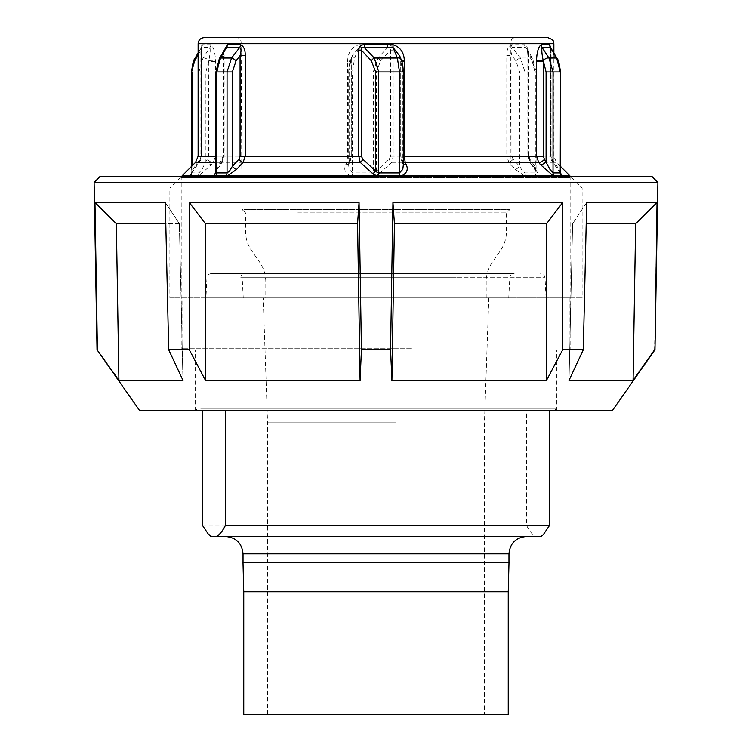 <?xml version="1.0" encoding="UTF-8"?>
<svg xmlns="http://www.w3.org/2000/svg" width="752" height="752" viewBox="0 0 752 752"><rect width="100%" height="100%" fill="white"/><g stroke="black" fill="none" stroke-linecap="round" stroke-linejoin="round"><path stroke-width="0.56" stroke-dasharray="3.76 2.82" d="M376 349.971L181.852 349.971L376 349.971M612.307 410.705L139.693 410.705M390.57 349.774L391.914 380.343L394.433 223.701L392.939 202.457L390.57 349.774L361.43 349.774L360.086 380.343L205.465 380.343L189.307 349.774L168.702 349.774L182.962 380.343L118.919 380.343L97.027 349.774M205.465 380.343L205.428 223.701L189.25 202.457L359.061 202.457L361.43 349.774M189.25 202.457L189.307 349.774M118.919 380.343L116.344 223.701L94.968 202.457L165.299 202.457L168.702 349.774M94.968 202.457L97.403 349.774M657.897 182.501L94.103 182.501M100.072 176.429L651.928 176.429M376 410.705L195.52 410.705L376 410.705M654.973 349.774L633.081 380.343L635.656 223.701L657.032 202.457L654.597 349.774M633.081 380.343L569.038 380.343L572.639 223.701L569.038 380.343L583.298 349.774L586.701 202.457L572.639 223.701L586.701 202.457L657.032 202.457M583.298 349.774L562.693 349.774L546.535 380.343L546.572 223.701L562.75 202.457L562.693 349.774M392.939 202.457L562.75 202.457M116.344 223.701L179.361 223.701L165.299 202.457L179.361 223.701L182.962 380.343L179.361 223.701L165.788 223.701M359.061 202.457L357.567 223.701L360.086 380.343M586.212 223.701L635.656 223.701M205.428 223.701L357.567 223.701M391.914 380.343L546.535 380.343M394.433 223.701L546.572 223.701M508.249 591.768L243.751 591.768M242.999 562.552L509.001 562.552M395.862 714.4L267.543 714.4L395.862 714.4M395.862 422.145L267.543 422.145L395.862 422.145M526.494 410.705L202.344 410.705L526.494 410.705L526.494 525.244C529.634 531.476 532.764 535.236 535.885 536.524L210.701 536.524M202.344 525.244L526.494 525.244M348.477 536.524L526.325 536.524L348.477 536.524M340.487 297.905L569.931 297.905L340.487 297.905M411.194 349.971L183.808 349.971L411.194 349.971M343.034 349.971L556.048 349.971L343.034 349.971M408.646 410.705L197.691 410.705L408.646 410.705M541.299 536.524L540.265 536.524L543.696 534.117M396.652 297.905L263.2 297.905L396.652 297.905M508.249 714.4L243.751 714.4M540.265 536.524L535.885 536.524M350.141 175.658C345.008 173.082 343.561 169.369 345.798 164.528L346.832 162.31L347.631 156.181L347.631 61.598L351.278 61.598L351.278 156.181L349.163 161.454L348.693 165.525L349.21 169.332L352.509 172.894L373.312 172.894L374.938 172.293L389.132 159.245L390.636 156.181L390.636 50.102C391.096 47.752 390.128 46.878 387.722 47.489L387.656 44.697C391.134 44.782 392.976 46.586 393.183 50.102L390.636 50.102L380.653 60.799L376.338 71.957L376.338 170.563A4.343 2.463 -132.6 0 0 379.252 173.627L375.558 175.667L375.558 177.51L181.467 177.51L570.533 177.51L375.558 177.51M524.247 175.658L515.402 169.369L508.897 162.31L506.792 156.181L511.933 156.181L513.118 159.245L519.641 166.295L522.499 171.061L524.952 172.894L535.349 172.894L535.349 71.957L531.673 58.017L525.488 47.489A4.343 3.628 -90 0 1 524.642 44.697C527.378 46.135 528.647 49.773 528.468 55.61L528.468 156.181L530.461 162.31L535.48 169.369C537.624 172.264 538.263 174.361 537.407 175.667A2.604 2.171 -90 0 1 538.056 177.51M169.867 297.905L582.133 297.905L169.867 297.905L169.867 188.019L582.133 188.019L169.867 188.019L181.467 176.429L570.533 176.429L181.467 176.429L181.467 177.51L182.228 175.667L536.242 175.771A4.343 3.581 90 0 1 535.349 172.894L536.091 171.061L534.926 166.295A4.343 2.275 -35.3 0 0 534.55 168.805A4.343 2.275 -35.3 0 0 535.48 169.369M511.548 44.697A4.343 3.309 -90 0 0 512.328 47.489L520.45 58.017L524.952 71.957L536.101 71.957L534.926 71.957L534.926 166.295L529.925 159.245L529.023 156.181L529.023 55.61L526.701 48.504L525.488 47.489L512.328 47.489C510.693 48.316 510.57 51.023 511.933 55.61L506.792 55.61C506.632 49.801 508.22 46.163 511.548 44.697L524.642 44.697M515.402 169.369A4.343 1.41 137.3 0 0 519.641 166.295L519.641 71.957L515.928 60.799A4.343 1.278 -37.5 0 1 520.45 58.017L531.673 58.017A4.343 2.068 149.5 0 1 532.66 58.609A4.343 2.068 149.5 0 1 532.078 60.799L529.023 55.61L527.848 55.61L528.468 55.61M550.605 47.489L551.131 50.102L550.624 47.291M401.878 61.598L400.722 61.598L400.722 156.181L402.837 161.454L403.307 165.036M215.909 171.061L217.074 166.295A4.343 2.275 35.3 0 1 217.45 168.805A4.343 2.275 35.3 0 1 216.52 169.369L215.899 170.281M215.909 71.957L217.074 71.957L217.074 166.295L222.075 159.245L222.977 156.181L222.977 55.61L224.152 55.61L223.532 55.61L223.532 156.181L221.539 162.31L216.52 169.369M191.572 172.293L191.751 172.894L198.96 172.894L202.053 169.341L205.907 161.454A4.343 2.143 37.4 0 0 211.641 164.528L198.97 175.667A2.604 2.378 -90 0 0 198.274 177.51M215.457 61.598L208.567 61.598L205.907 71.957L205.907 161.454L207.599 159.245L208.567 156.181L208.802 60.508C210.137 54.191 210.504 49.848 209.902 47.489L201.395 47.489L201.263 50.102C201.282 46.586 201.658 44.782 202.391 44.697L210.842 44.697C213.606 46.934 215.138 52.104 215.439 60.216L215.457 156.181L213.333 162.31L211.641 164.528M347.631 61.598L347.678 60.216C348.167 52.104 351.945 46.934 359.033 44.697L358.939 47.489L352.528 55.31L350.987 60.508L349.163 71.957L349.163 161.454A4.343 2.801 25.3 0 1 349.219 163.306A4.343 2.801 25.3 0 0 349.219 163.306L348.693 165.525M223.833 50.995L223.532 55.61M204.196 37.6L547.804 37.6M264.563 37.6L236.758 37.6C239.38 37.854 240.828 39.292 241.101 41.915L510.899 41.915L241.101 41.915L242.031 209.413L509.969 209.413L242.031 209.413L243.761 211.143L508.239 211.143L243.761 211.143M512.112 297.905L205.935 297.905L512.112 297.905M474.728 273.615L211.321 273.615L474.728 273.615M482.248 297.905L243.244 297.905L482.248 297.905M293.177 273.615L514.152 273.615L293.177 273.615M553.51 176.429A2.604 2.378 90 0 1 553.726 177.51M350.141 175.667L350.037 177.51M287.8 297.905L486.196 297.905L287.8 297.905M213.944 177.51A2.604 2.171 -90 0 1 214.141 176.429M191.553 166.342L191.732 172.998A4.343 3.215 -146.1 0 1 191.111 173.627L190.162 175.667A2.604 2.5 -90 0 0 189.429 177.51M524.257 175.667A2.604 1.993 -90 0 1 524.84 177.51M536.787 177.491A2.604 2.153 -90 0 0 536.242 175.771L569.772 175.667L570.533 177.51L570.533 176.429L582.133 188.019L582.133 297.905M562.346 176.429A2.604 2.5 90 0 1 562.571 177.51M401.935 176.429L401.963 177.51M376.432 175.667L376.442 177.51M227.339 176.429A2.604 1.993 90 0 0 227.16 177.51M345.798 164.528A4.343 2.801 25.3 0 0 349.21 163.325L350.253 161.107A4.343 2.801 25.3 0 0 350.206 159.245M191.111 173.627L199.073 162.31L201.339 156.181L199.938 159.245L192.023 170.563A4.343 3.215 -146.1 0 1 191.741 172.998M192.023 165.872L191.751 172.894A4.343 4.145 90 0 1 190.707 175.771A2.604 2.491 -90 0 0 190.087 177.491M393.183 50.102L393.183 156.181L391.83 162.31L379.252 173.627M197.362 177.491A2.604 2.388 -90 0 1 197.964 175.771A4.343 3.986 90 0 0 198.96 172.894L198.96 71.957L203.031 58.017L209.902 47.489A4.343 4.033 -90 0 0 210.842 44.697M198.124 52.819L201.395 47.489A4.343 4.23 -90 0 0 202.391 44.697M199.938 159.245A4.343 3.29 -143.8 0 1 199.553 161.821A4.343 3.29 -143.8 0 1 199.073 162.31L195.586 162.31M207.599 159.245A4.343 2.143 37.4 0 0 213.333 162.31L346.832 162.31A4.343 2.801 25.3 0 0 350.253 161.116L351.269 156.181L351.316 60.517L347.678 60.216M222.075 159.245A4.343 2.284 35.4 0 1 222.451 161.755A4.343 2.284 35.4 0 1 221.539 162.31L215.899 162.31M219.311 58.656A4.343 2.068 -149.5 0 0 219.922 60.799L222.977 55.61L225.224 48.636M403.307 163.964A4.343 2.801 -25.3 0 1 402.79 163.325A4.343 2.801 -25.3 0 1 402.781 163.306A4.343 2.801 -25.3 0 1 402.837 161.454L402.837 71.957L400.684 60.517L401.502 60.433M403.307 162.263A4.343 2.801 -25.3 0 1 401.747 161.116A4.343 2.801 -25.3 0 1 401.794 159.245M399.716 55.921L401.013 60.508A4.343 2.585 -22 0 0 401.06 59.239M529.023 156.181L553.876 156.181L550.661 156.181L552.062 159.245A4.343 3.29 143.8 0 0 552.447 161.821A4.343 3.29 143.8 0 0 552.927 162.31L550.737 156.181L550.737 50.102M552.062 159.245L559.977 170.563A4.343 3.215 146.1 0 0 560.259 172.998M560.889 173.627L552.927 162.31L556.414 162.31L530.461 162.31A4.343 2.284 -35.4 0 1 529.549 161.755L536.11 171.644L536.101 71.957L532.66 58.609L526.691 48.495C527.246 48.852 527.631 51.23 527.848 55.61L527.848 156.181L529.549 161.755A4.343 2.284 -35.4 0 1 529.925 159.245M560.428 71.957L560.249 172.894M513.118 159.245A4.343 1.41 137.2 0 1 508.897 162.31L391.83 162.31A4.343 2.529 -130.2 0 1 389.132 159.245M373.283 177.491L373.312 71.957L377.72 58.017L387.722 47.489L358.939 47.489L354.606 58.017L352.509 71.957L349.163 71.957M380.653 60.799A4.343 2.312 -137.9 0 0 377.72 58.017L354.606 58.017A4.343 2.585 22 0 0 350.968 59.173A4.343 2.585 22 0 0 350.958 59.182A4.343 2.585 22 0 0 350.987 60.508L352.538 55.291M557.298 58.844A4.343 3.008 -29.2 0 1 557.307 60.799L551.131 50.102L551.131 156.181M201.395 47.489L195.37 58.017L203.031 58.017A4.343 1.983 -146.9 0 1 208.802 60.508L215.439 60.216M194.871 58.543A4.343 3.008 29.2 0 1 195.37 58.017L191.553 71.957M508.972 553.876L243.028 553.876M411.513 348.232L182.069 348.232L411.513 348.232M200.671 408.975L556.048 408.975L200.671 408.975M208.567 156.181L350.808 156.181M352.293 177.491L352.378 175.771A4.343 0.526 -90 0 0 352.509 172.894L352.509 71.957L376.338 71.957M526.297 177.491A2.604 2.012 -90 0 0 525.789 175.771A4.343 3.356 90 0 1 524.952 172.894L524.952 71.957L519.641 71.957M390.636 156.181L506.792 156.181L506.792 55.61M403.307 156.181L401.192 156.181M222.977 156.181L215.899 156.181M205.907 71.957L191.751 71.957L191.751 172.894M198.124 156.181L201.263 156.181L201.263 50.102M553.876 43.672L198.124 43.672M359.033 44.697L387.656 44.697M240.734 277.723L545.012 277.723L240.734 277.723M456.229 277.723L242.182 277.723L456.229 277.723M297.764 212.872L506.491 212.872L297.764 212.872M297.764 231.043L506.491 231.043L297.764 231.043M301.533 250.952L500.212 250.952L301.533 250.952M464.2 281.915L265.804 281.915L464.2 281.915M306.167 262.006L492.475 262.006L306.167 262.006M561.697 176.429A2.604 2.491 90 0 1 561.913 177.491M554.431 176.429A2.604 2.388 90 0 1 554.638 177.491M399.679 176.429L399.707 177.491M378.707 175.771L378.717 177.491M226.211 175.771A2.604 2.012 90 0 0 225.703 177.491M215.401 176.429A2.604 2.153 90 0 0 215.213 177.491M198.124 54.774L200.869 50.102L200.869 156.181M403.307 71.957L402.837 71.957M559.977 71.957L557.307 60.799M515.928 60.799L511.933 55.61L511.933 156.181M532.078 60.799L534.926 71.957M219.922 60.799L217.074 71.957M556.48 410.705L556.48 349.971M570.148 176.429L570.148 349.971M181.852 176.429L181.852 349.971M195.52 410.705L195.52 349.971M488.8 297.905L484.457 422.145L484.457 714.4M183.808 349.971L182.069 348.232L182.069 297.905M569.931 297.905L569.931 348.232L568.192 349.971M197.691 410.705L195.952 408.975L195.952 349.971M556.048 349.971L556.048 408.975L554.309 410.705M267.543 714.4L267.543 422.145L263.2 297.905M560.268 172.998L552.447 161.821C551.404 160.702 550.802 158.813 550.661 156.181L550.445 46.915M225.309 48.495C224.754 48.852 224.369 51.23 224.152 55.61L224.152 156.181L222.451 161.755L215.89 171.644M191.732 172.998L199.553 161.821C200.596 160.702 201.198 158.813 201.339 156.181L201.367 47.31M508.239 211.143L509.969 209.413L510.899 41.915C511.172 39.292 512.62 37.854 515.242 37.6M211.321 273.615C208.793 273.841 207.345 275.213 206.988 277.723L205.935 297.905M546.065 297.905L545.012 277.723C544.655 275.213 543.207 273.841 540.679 273.615M508.756 297.905L509.818 277.723C510.147 275.232 511.595 273.86 514.152 273.615M486.196 297.905L486.196 281.915C486.253 274.64 488.339 268.003 492.475 262.006L500.212 250.952C504.348 244.964 506.444 238.328 506.491 231.043L506.491 212.872L508.23 211.143M243.77 211.143L245.509 212.872L245.509 231.043C245.556 238.328 247.652 244.964 251.788 250.952L259.525 262.006C263.661 268.003 265.747 274.64 265.804 281.915L265.804 297.905M243.244 297.905L242.182 277.723C241.824 275.213 240.386 273.841 237.848 273.615M560.447 166.342L556.414 162.31L553.876 156.181L553.876 52.819M399.462 55.272L400.722 61.598L400.722 156.181L403.307 165.525M348.693 165.478L348.693 71.957C348.937 66.223 349.689 61.965 350.958 59.182L352.528 55.31"/><path stroke-width="1.13" d="M97.027 349.774L139.693 410.705L612.307 410.705L654.973 349.774L657.897 182.501L94.103 182.501L97.027 349.774L118.919 380.343L182.962 380.343L168.702 349.774L189.307 349.774L205.465 380.343L360.086 380.343L361.43 349.774L390.57 349.774L391.914 380.343L394.433 223.701L392.939 202.457L390.57 349.774M168.702 349.774L165.299 202.457L94.968 202.457L97.403 349.774M360.086 380.343L357.567 223.701L359.061 202.457L189.25 202.457L189.307 349.774M359.061 202.457L361.43 349.774M657.897 182.501L651.928 176.429L100.072 176.429L94.103 182.501M562.75 202.457L562.693 349.774L546.535 380.343L546.572 223.701L562.75 202.457L392.939 202.457M562.693 349.774L583.298 349.774L569.038 380.343L633.081 380.343L635.656 223.701L586.212 223.701M635.656 223.701L657.032 202.457L586.701 202.457L583.298 349.774M657.032 202.457L654.973 349.774M94.968 202.457L116.344 223.701L118.919 380.343M189.25 202.457L205.428 223.701L205.465 380.343M546.572 223.701L394.433 223.701M357.567 223.701L205.428 223.701M165.788 223.701L116.344 223.701M546.535 380.343L391.914 380.343M633.081 380.343L654.597 349.774M400.214 591.768L508.249 591.768L509.001 562.552L242.999 562.552L243.751 591.768L400.214 591.768M549.656 525.244L225.506 525.244C222.366 531.476 219.236 535.236 216.115 536.524L541.299 536.524L543.696 534.117L549.656 525.244L549.656 410.705M208.304 534.117L210.701 536.524L211.735 536.524L208.304 534.117L202.344 525.244L202.344 410.705M243.751 591.768L243.751 714.4L508.249 714.4L508.249 591.768M211.735 536.524L216.115 536.524M225.506 525.244L225.506 410.705M560.428 172.293L560.249 172.894L553.04 172.894L549.947 169.341L544.401 159.245L543.433 156.181L536.543 156.181L538.667 162.31L540.359 164.528L553.03 175.667A2.604 2.378 90 0 1 553.51 176.429M225.224 48.636L226.512 47.489L239.672 47.489L231.55 58.017A4.343 1.278 37.5 0 1 236.072 60.799L240.067 55.61L245.208 55.61C245.368 49.801 243.78 46.163 240.452 44.697L227.358 44.697L223.833 50.995M560.447 166.342L569.772 175.667L378.707 175.771L378.688 172.894L377.062 172.293L362.868 159.245L361.364 156.181L361.364 50.102C360.904 47.752 361.872 46.878 364.278 47.489L364.344 44.697C360.866 44.782 359.024 46.586 358.817 50.102L361.364 50.102L371.347 60.799L375.662 71.957L375.662 170.563A4.343 2.463 132.6 0 1 372.748 173.627L376.442 175.667L227.743 175.667A2.604 1.993 90 0 0 227.339 176.429M560.353 173.12A4.343 3.215 146.1 0 1 560.268 173.007L560.428 71.957C559.516 64.155 558.435 59.728 557.204 58.675L550.605 47.489A4.343 4.23 90 0 1 549.609 44.697L541.158 44.697C538.385 46.915 536.862 52.085 536.561 60.216L536.543 156.181L404.369 156.181L404.369 61.598L401.878 61.598M543.433 156.181L543.433 61.598L536.543 61.598M402.79 169.332L399.491 172.894L378.688 172.894L378.688 71.957L374.28 58.017A4.343 2.312 137.9 0 0 371.347 60.799M227.753 175.658L236.598 169.369L243.103 162.31L245.208 156.181L240.067 156.181L238.882 159.245L232.359 166.295L229.501 171.061L227.048 172.894A4.343 3.356 -90 0 1 226.211 175.771L182.228 175.667L181.693 176.429M547.804 37.6L204.196 37.6C200.511 37.957 198.481 39.988 198.124 43.672L553.876 43.672C553.03 42.826 556.217 40.74 547.804 37.6M214.141 176.429A2.604 2.171 -90 0 1 214.583 175.667L215.899 170.281M560.55 173.345A4.343 3.215 146.1 0 0 560.889 173.627L561.838 175.667A2.604 2.5 90 0 1 562.346 176.429M401.859 175.667L401.935 176.429M378.707 175.771L376.432 175.667M227.743 175.667L226.211 175.771M358.817 50.102L358.817 156.181L360.17 162.31L372.748 173.627M401.859 175.658C406.992 173.082 408.439 169.369 406.202 164.528L405.168 162.31A4.343 2.801 -25.3 0 1 403.307 162.263M236.758 37.6L264.563 37.6M404.369 61.598L404.322 60.216C403.843 52.085 400.055 46.915 392.967 44.697L393.061 47.489L399.716 55.921M550.624 47.291L549.609 44.697M238.882 159.245A4.343 1.41 -137.2 0 0 243.103 162.31L360.17 162.31A4.343 2.529 130.2 0 0 362.868 159.245M215.401 176.429A2.604 2.153 90 0 1 215.758 175.771A4.343 3.581 -90 0 0 216.651 172.894L215.899 171.456L215.899 71.957L227.048 71.957L227.048 172.894L216.651 172.894L216.651 71.957L220.327 58.017L231.55 58.017L227.048 71.957L232.359 71.957L232.359 166.295A4.343 1.41 -137.3 0 0 236.598 169.369M215.899 171.588L215.909 171.061M227.358 44.697A4.343 3.628 90 0 1 226.512 47.489L220.327 58.017A4.343 2.068 -149.5 0 0 219.34 58.609L225.262 48.579M240.067 156.181L240.067 55.61C241.43 51.023 241.307 48.316 239.672 47.489A4.343 3.309 90 0 0 240.452 44.697M406.202 164.528A4.343 2.801 -25.3 0 1 403.307 163.964M403.307 165.036L402.799 169.294M544.401 159.245A4.343 2.143 -37.4 0 1 538.667 162.31L405.168 162.31L404.369 156.181L403.307 156.181M399.481 55.328L401.032 59.182A4.343 2.585 -22 0 0 397.394 58.017L374.28 58.017L364.278 47.489L393.061 47.489L397.394 58.017L399.491 71.957L403.307 71.957C403.063 66.223 402.311 61.965 401.042 59.182A4.343 2.585 -22 0 1 401.06 59.239M554.431 176.429A2.604 2.388 90 0 0 554.036 175.771A4.343 3.986 -90 0 1 553.04 172.894L553.04 71.957L546.093 71.957L543.198 60.508C541.863 54.172 541.496 49.839 542.098 47.489A4.343 4.033 90 0 1 541.158 44.697M560.889 173.627L560.484 173.026M546.093 71.957L546.093 161.454A4.343 2.143 -37.4 0 1 540.359 164.528M557.298 58.844A4.343 3.008 -29.2 0 0 557.213 58.665A4.343 3.008 -29.2 0 0 556.63 58.017L548.969 58.017L542.098 47.489L550.605 47.489L556.63 58.017L560.249 71.957L553.04 71.957L548.969 58.017A4.343 1.983 146.9 0 0 543.198 60.508L536.561 60.216M194.871 58.543A4.343 3.008 29.2 0 0 194.787 58.665A4.343 3.008 29.2 0 0 194.693 60.799L198.124 54.774M215.899 71.957L219.34 58.609A4.343 2.068 -149.5 0 0 219.311 58.656M225.675 536.524C236.213 537.548 242.003 543.339 243.028 553.876L508.972 553.876L508.972 562.552M399.679 176.429L399.622 175.771A4.343 0.526 90 0 1 399.491 172.894L399.491 71.957L375.662 71.957M561.697 176.429A2.604 2.491 90 0 0 561.293 175.771A4.343 4.145 -90 0 1 560.249 172.894L560.447 71.957M245.208 55.61L245.208 156.181L361.364 156.181M191.553 166.342L191.553 71.957L194.693 60.799M215.899 156.181L198.124 156.181L198.124 43.672M198.124 156.181L195.586 162.31L215.899 162.31M392.967 44.697L364.344 44.697M192.023 165.872L192.023 71.957M232.359 71.957L236.072 60.799M401.502 60.433L404.322 60.216M508.972 553.876C510.006 543.339 515.787 537.548 526.325 536.524M243.028 553.876L243.028 562.552M569.772 175.667L570.307 176.429M195.586 162.31L182.228 175.667M553.876 52.819L553.876 43.672M399.462 55.272L399.66 55.761M403.307 165.478L403.307 71.957M191.563 71.957C192.484 64.155 193.565 59.728 194.796 58.675L198.124 52.819"/></g></svg>
